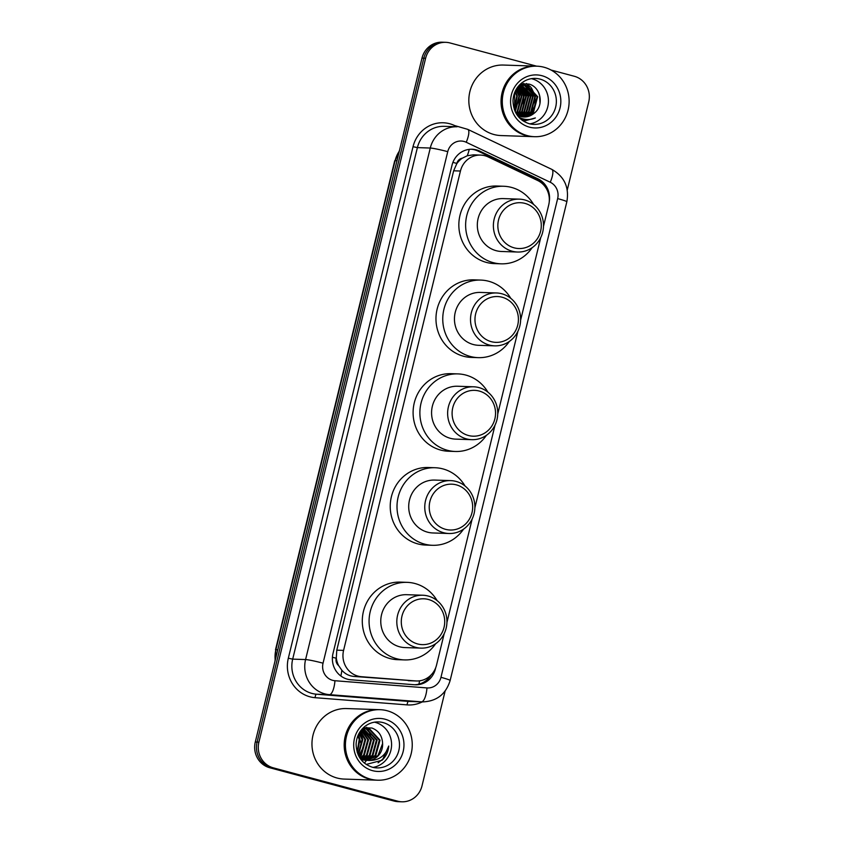 <?xml version="1.0" encoding="UTF-8"?>
<svg xmlns="http://www.w3.org/2000/svg" width="844" height="844" viewBox="0 0 844 844"><rect width="100%" height="100%" fill="white"/><g stroke="black" fill="none" stroke-linecap="round" stroke-linejoin="round"><path stroke-width="1.27" d="M543.483 226.382L548.706 204.965A21.163 20.045 91.9 0 0 537.586 180.458L488.159 156.931A21.163 20.045 91.9 0 0 484.857 155.718A21.163 20.045 91.9 0 0 480.574 155.085A21.163 20.045 91.9 0 0 460.444 171.026L343.582 650.397A21.163 20.045 91.9 0 0 361.454 676.709L415.586 680.939A21.163 20.045 91.9 0 0 416.419 680.981A21.163 20.045 91.9 0 0 436.548 665.03L444.218 633.58M338.634 665.599A21.163 20.045 -88.1 0 1 336.302 657.877L336.218 658.236A7.058 6.678 91.9 0 0 338.634 665.599L341.852 670.263C345.112 673.945 349.194 676.012 354.1 676.455L416.419 680.981M480.574 155.085L473.421 154.842L467.281 155.739L462.322 158.187A7.058 6.678 91.9 0 0 456.836 163.419A21.163 1.456 -166.3 0 0 452.901 162.396M456.836 163.419L456.752 163.778A21.163 20.045 -88.1 0 1 462.322 158.187M456.752 163.778L453.65 170.804L336.788 650.165L336.302 657.877M446.93 622.471L472.165 518.965M474.866 507.856L495.027 425.133M497.738 414.035L517.899 331.312M520.611 320.203L540.772 237.48M549.233 201.79A21.163 20.045 91.9 0 0 537.818 178.738L479.74 151.097A21.163 20.045 91.9 0 0 476.438 149.884A21.163 20.045 91.9 0 0 472.155 149.24A21.163 20.045 91.9 0 0 452.025 165.192L333 653.467A21.163 20.045 91.9 0 0 350.861 679.779L414.467 684.748A21.163 20.045 91.9 0 0 415.301 684.8A21.163 20.045 91.9 0 0 435.43 668.849L435.704 667.752M471.247 149.24A21.163 20.045 -88.1 0 1 474.634 149.821A21.163 20.045 -88.1 0 1 477.926 151.034L536.003 178.675A21.163 20.045 -88.1 0 1 543.135 184.403M523.702 83.387A28.221 26.734 -88.1 0 1 524.841 85.128M525.337 86.004A28.221 26.734 -88.1 0 1 525.643 86.573M525.875 87.006A28.221 26.734 -88.1 0 1 526.793 89.042M527.205 90.097A28.221 26.734 -88.1 0 1 528.502 94.887M528.566 105.141A28.221 26.734 -88.1 0 1 526.941 111.028M526.445 112.199A28.221 26.734 -88.1 0 1 525.306 114.489M524.736 115.48A28.221 26.734 -88.1 0 1 524.367 116.061M523.829 116.873A28.221 26.734 -88.1 0 1 523.744 116.989L533.936 113.391C544.549 105.838 540.941 87.09 529.04 84.094L520.737 83.799M522.425 118.74A28.221 26.734 -88.1 0 1 521.518 119.785L523.618 119.057M551.037 70.031L574.3 76.266A21.163 20.045 -88.1 0 1 588.711 101.987L567.252 190.027M445.115 691.078L422.011 785.848A21.163 20.045 -88.1 0 1 401.871 801.8A21.163 20.045 -88.1 0 1 397.587 801.156L273.319 767.85A21.163 20.045 -88.1 0 1 258.908 742.129L425.608 58.268A21.163 20.045 -88.1 0 1 445.748 42.327A21.163 20.045 -88.1 0 1 450.031 42.96L536.615 66.17M401.871 801.8L398.252 801.673A21.163 20.045 -88.1 0 1 393.969 801.04L269.7 767.734A21.163 20.045 -88.1 0 1 255.289 742.013L421.989 58.152L423.804 58.215A21.163 20.045 -88.1 0 1 443.933 42.263A21.163 20.045 -88.1 0 0 423.804 58.215L257.093 742.076L423.804 58.215L425.608 58.268M269.7 767.734L271.515 767.797A21.163 20.045 -88.1 0 1 257.093 742.076A21.163 20.045 -88.1 0 0 271.515 767.797L395.783 801.104L273.319 767.85M400.067 801.737A21.163 20.045 -88.1 0 1 395.783 801.104A21.163 20.045 -88.1 0 0 400.067 801.737M431.031 675.042A21.163 20.045 -88.1 0 1 414.393 684.748M364.376 763.081A28.221 26.734 91.9 0 0 365.948 761.151M366.665 760.138A28.221 26.734 91.9 0 0 367.214 759.294M367.488 758.851A28.221 26.734 91.9 0 0 368.67 756.678M369.208 755.496A28.221 26.734 91.9 0 0 371.012 749.841M370.706 736.263A28.221 26.734 91.9 0 0 369.44 732.455M368.997 731.442A28.221 26.734 91.9 0 0 368.089 729.638M367.9 729.29A28.221 26.734 91.9 0 0 367.573 728.72M367.52 728.636A28.221 26.734 91.9 0 0 366.644 727.275M421.989 58.152A21.163 20.045 -88.1 0 1 442.129 42.2L445.748 42.327M533.387 136.654A35.279 33.412 -88.1 0 1 533.271 136.654A35.279 33.412 -88.1 0 1 526.128 135.589A35.279 33.412 -88.1 0 1 501.389 96.459A35.279 33.412 -88.1 0 1 535.655 66.138A35.279 33.412 -88.1 0 1 535.771 66.138M533.271 136.654L501.051 135.567A35.279 33.412 -88.1 0 1 493.909 134.502A35.279 33.412 -88.1 0 1 469.169 95.372A35.279 33.412 -88.1 0 1 503.435 65.051L535.655 66.138M534.516 136.696L533.492 136.654A35.279 33.412 -88.1 0 1 526.35 135.599A35.279 33.412 -88.1 0 1 501.61 96.469A35.279 33.412 -88.1 0 1 535.877 66.138L536.9 66.18A35.279 33.412 -88.1 0 1 544.042 67.246A35.279 33.412 -88.1 0 1 568.782 106.365A35.279 33.412 -88.1 0 1 534.516 136.696A35.279 33.412 -88.1 0 1 527.373 135.631A35.279 33.412 -88.1 0 1 502.634 96.501A35.279 33.412 -88.1 0 1 536.9 66.18M531.404 78.661A23.01 21.796 -88.1 0 1 532.1 78.83A23.01 21.796 -88.1 0 1 548.421 102.24A23.01 21.796 -88.1 0 1 529.874 123.868M522.615 116.894L532.965 112.104L537.111 96.659L526.698 85.539L523.829 85.075M522.89 116.926L533.535 112.125L537.67 96.68L527.268 85.56L524.113 85.086L518.522 86.067M521.508 116.715L530.707 112.03L534.853 96.585L524.441 85.466L521.286 84.991M521.782 116.767L531.266 112.052L535.413 96.596L525 85.487L522.974 85.096M520.4 116.451L528.439 111.946L532.585 96.501L521.56 85.233M520.674 116.525L529.009 111.967L533.155 96.522L521.845 85.202M519.292 116.082L526.181 111.872L530.327 96.427L520.421 85.466M520.147 85.381L519.324 85.17M519.566 116.187L526.751 111.893L530.897 96.448L520.706 85.402M518.195 115.617L523.924 111.798L528.07 96.353L519.282 85.793M518.469 115.744L524.483 111.819L528.629 96.374L519.566 85.698M517.119 115.027L521.655 111.725L525.801 96.279L518.311 86.331M517.361 115.195L522.225 111.746L526.371 96.29L518.469 86.141M516.475 114.045L519.398 111.64L523.544 96.195L517.615 87.227M516.644 114.309L519.967 111.661L524.113 96.216L517.794 86.985M515.779 112.832L517.14 111.566L521.286 96.121L516.823 88.367M515.958 113.159L517.699 111.587L521.845 96.142L517.024 88.05M515.04 111.313L519.028 96.047L515.969 89.791M515.23 111.735L519.587 96.068L516.19 89.401M514.281 109.372L516.76 95.973L515.04 91.658M514.471 109.91L517.33 95.984L515.273 91.141M533.936 113.391A15.952 15.108 -88.1 0 1 523.86 116.989A15.952 15.108 -88.1 0 1 520.632 116.514A15.952 15.108 -88.1 0 1 517.15 115.069M522.415 85.075L521.571 85.001M521.275 85.181L520.432 85.033M521.56 85.138L520.716 85.012M520.421 85.318L519.587 85.117M527.331 119.531L522.626 120.618L524.957 120.85L535.37 117.938C530.528 119.996 525.664 120.059 520.769 118.149L518.796 117.179M514.64 92.618L514.608 108.876M522.752 120.639L527.627 119.531M518.849 106.196L519.26 94.897L516.591 88.736M523.375 106.344L523.776 95.055L520.062 87.438M527.933 116.504L529.399 115.227M530.201 114.404L535.022 105.532L535.085 95.435L531.361 87.818M530.676 87.006L526.456 83.514M539.981 103.548L539.601 95.583L538.43 92.175M524.789 120.85L535.37 117.938M514.144 247.841A22.936 21.722 -88.1 0 1 498.53 219.978A22.936 21.722 -88.1 0 1 524.979 203.393A22.936 21.722 -88.1 0 1 540.603 231.256A22.936 21.722 -88.1 0 1 514.144 247.841M512.181 251.227A26.459 25.067 -88.1 0 1 493.634 221.888A26.459 25.067 -88.1 0 1 519.324 199.142A26.459 25.067 -88.1 0 1 524.683 199.933A26.459 25.067 -88.1 0 1 543.241 229.283A26.459 25.067 -88.1 0 1 517.541 252.029A26.459 25.067 -88.1 0 1 512.181 251.227M519.324 199.142L503.277 198.593A26.459 25.067 91.9 0 0 477.577 221.339A26.459 25.067 91.9 0 0 496.135 250.679A26.459 25.067 91.9 0 0 501.484 251.48L517.541 252.029M532.174 247.651A38.803 36.756 -88.1 0 1 501.072 263.824A38.803 36.756 -88.1 0 1 493.212 262.653A38.803 36.756 -88.1 0 1 466.004 219.619A38.803 36.756 -88.1 0 1 503.689 186.26A38.803 36.756 -88.1 0 1 511.548 187.431A38.803 36.756 -88.1 0 1 533.63 204.491M501.072 263.824L494.289 263.592A38.803 36.756 -88.1 0 1 486.429 262.421A38.803 36.756 -88.1 0 1 459.22 219.387A38.803 36.756 -88.1 0 1 496.916 186.028L503.689 186.26M491.271 341.672A22.936 21.722 -88.1 0 1 475.657 313.81A22.936 21.722 -88.1 0 1 502.106 297.225A22.936 21.722 -88.1 0 1 517.731 325.088A22.936 21.722 -88.1 0 1 491.271 341.672M489.309 345.048A26.459 25.067 -88.1 0 1 470.762 315.709A26.459 25.067 -88.1 0 1 496.451 292.963A26.459 25.067 -88.1 0 1 501.811 293.765A26.459 25.067 -88.1 0 1 520.368 323.104A26.459 25.067 -88.1 0 1 494.668 345.85A26.459 25.067 -88.1 0 1 489.309 345.048M496.451 292.963L480.405 292.425A26.459 25.067 91.9 0 0 454.705 315.171A26.459 25.067 91.9 0 0 473.262 344.51A26.459 25.067 91.9 0 0 478.611 345.312L494.668 345.85M509.301 341.482A38.803 36.756 -88.1 0 1 478.2 357.645A38.803 36.756 -88.1 0 1 470.34 356.474A38.803 36.756 -88.1 0 1 443.132 313.44A38.803 36.756 -88.1 0 1 480.816 280.081A38.803 36.756 -88.1 0 1 488.676 281.252A38.803 36.756 -88.1 0 1 510.757 298.312M478.2 357.645L471.416 357.423A38.803 36.756 -88.1 0 1 463.556 356.252A38.803 36.756 -88.1 0 1 436.348 313.208A38.803 36.756 -88.1 0 1 474.043 279.849L480.816 280.081M468.399 435.493A22.936 21.722 -88.1 0 1 452.785 407.631A22.936 21.722 -88.1 0 1 479.234 391.046A22.936 21.722 -88.1 0 1 494.858 418.909A22.936 21.722 -88.1 0 1 468.399 435.493M466.437 438.88A26.459 25.067 -88.1 0 1 447.89 409.54A26.459 25.067 -88.1 0 1 473.579 386.795A26.459 25.067 -88.1 0 1 478.938 387.586A26.459 25.067 -88.1 0 1 497.496 416.925A26.459 25.067 -88.1 0 1 471.796 439.671A26.459 25.067 -88.1 0 1 466.437 438.88M473.579 386.795L457.532 386.246A26.459 25.067 91.9 0 0 431.833 408.992A26.459 25.067 91.9 0 0 450.39 438.331A26.459 25.067 91.9 0 0 455.739 439.133L471.796 439.671M486.429 435.304A38.803 36.756 -88.1 0 1 455.327 451.477A38.803 36.756 -88.1 0 1 447.468 450.306A38.803 36.756 -88.1 0 1 420.259 407.272A38.803 36.756 -88.1 0 1 457.944 373.903A38.803 36.756 -88.1 0 1 465.804 375.074A38.803 36.756 -88.1 0 1 487.885 392.133M455.327 451.477L448.544 451.245A38.803 36.756 -88.1 0 1 440.684 450.074A38.803 36.756 -88.1 0 1 413.476 407.04A38.803 36.756 -88.1 0 1 451.171 373.681L457.944 373.903M445.526 529.325A22.936 21.722 -88.1 0 1 429.912 501.463A22.936 21.722 -88.1 0 1 456.361 484.867A22.936 21.722 -88.1 0 1 471.986 512.73A22.936 21.722 -88.1 0 1 445.526 529.325M443.564 532.701A26.459 25.067 -88.1 0 1 425.017 503.362A26.459 25.067 -88.1 0 1 450.707 480.616A26.459 25.067 -88.1 0 1 456.066 481.418A26.459 25.067 -88.1 0 1 474.623 510.757A26.459 25.067 -88.1 0 1 448.924 533.503A26.459 25.067 -88.1 0 1 443.564 532.701M450.707 480.616L434.66 480.078A26.459 25.067 91.9 0 0 408.96 502.824A26.459 25.067 91.9 0 0 427.518 532.163A26.459 25.067 91.9 0 0 432.866 532.965L448.924 533.503M463.556 529.135A38.803 36.756 -88.1 0 1 432.455 545.298A38.803 36.756 -88.1 0 1 424.595 544.127A38.803 36.756 -88.1 0 1 397.387 501.093A38.803 36.756 -88.1 0 1 435.071 467.734A38.803 36.756 -88.1 0 1 442.931 468.905A38.803 36.756 -88.1 0 1 465.012 485.965M432.455 545.298L425.671 545.066A38.803 36.756 -88.1 0 1 417.812 543.895A38.803 36.756 -88.1 0 1 390.603 500.861A38.803 36.756 -88.1 0 1 428.298 467.502L435.071 467.734M417.59 643.94A22.936 21.722 -88.1 0 1 401.976 616.078A22.936 21.722 -88.1 0 1 428.425 599.483A22.936 21.722 -88.1 0 1 444.039 627.345A22.936 21.722 -88.1 0 1 417.59 643.94M415.628 647.316A26.459 25.067 -88.1 0 1 397.07 617.977A26.459 25.067 -88.1 0 1 422.77 595.231A26.459 25.067 -88.1 0 1 428.13 596.033A26.459 25.067 -88.1 0 1 446.687 625.372A26.459 25.067 -88.1 0 1 420.987 648.118A26.459 25.067 -88.1 0 1 415.628 647.316M422.77 595.231L406.724 594.693A26.459 25.067 91.9 0 0 381.024 617.439A26.459 25.067 91.9 0 0 399.571 646.778A26.459 25.067 91.9 0 0 404.93 647.58L420.987 648.118M435.62 643.75A38.803 36.756 -88.1 0 1 404.519 659.913A38.803 36.756 -88.1 0 1 396.659 658.742A38.803 36.756 -88.1 0 1 369.45 615.709A38.803 36.756 -88.1 0 1 407.135 582.349A38.803 36.756 -88.1 0 1 414.995 583.52A38.803 36.756 -88.1 0 1 437.076 600.58M404.519 659.913L397.735 659.681A38.803 36.756 -88.1 0 1 389.875 658.51A38.803 36.756 -88.1 0 1 362.667 615.476A38.803 36.756 -88.1 0 1 400.351 582.117L407.135 582.349M376.508 780.172A35.279 33.412 -88.1 0 1 376.403 780.162A35.279 33.412 -88.1 0 1 369.25 779.096A35.279 33.412 -88.1 0 1 344.521 739.977A35.279 33.412 -88.1 0 1 378.777 709.646A35.279 33.412 -88.1 0 1 378.893 709.656M376.403 780.162L344.183 779.075A35.279 33.412 -88.1 0 1 337.041 778.01A35.279 33.412 -88.1 0 1 312.301 738.89A35.279 33.412 -88.1 0 1 346.567 708.559L378.777 709.646M377.637 780.204L376.624 780.172A35.279 33.412 -88.1 0 1 369.482 779.107A35.279 33.412 -88.1 0 1 344.742 739.988A35.279 33.412 -88.1 0 1 379.009 709.656L380.022 709.688A35.279 33.412 -88.1 0 1 387.164 710.754A35.279 33.412 -88.1 0 1 411.904 749.883A35.279 33.412 -88.1 0 1 377.637 780.204A35.279 33.412 -88.1 0 1 370.495 779.139A35.279 33.412 -88.1 0 1 345.766 740.019A35.279 33.412 -88.1 0 1 380.022 709.688M374.525 722.169A23.01 21.796 -88.1 0 1 375.221 722.348A23.01 21.796 -88.1 0 1 391.553 745.758A23.01 21.796 -88.1 0 1 372.995 767.386M365.146 760.338L375.063 755.58L379.304 740.135L368.997 729.026L366.222 728.572M365.505 760.391L375.78 755.612L380.022 740.167L369.714 729.058L366.581 728.572L361.96 729.227M363.722 760.054L372.183 755.486L376.435 740.04L366.127 728.931L364.787 728.636M364.081 760.138L372.9 755.507L377.152 740.061L366.845 728.952L365.146 728.604M361.232 759.874L361.939 759.716M362.298 759.611L369.313 755.391L373.565 739.945L363.342 728.857M362.656 759.737L370.031 755.412L374.282 739.966L363.701 728.783M360.884 759.02L366.444 755.296L370.695 739.85L361.928 729.269M361.243 759.189L367.161 755.317L371.413 739.871L362.255 729.132M359.903 758.028L363.574 755.19L367.815 739.755L361.126 730.229M360.103 758.334L364.291 755.222L368.543 739.777L361.348 729.954M359.048 756.593L360.704 755.095L364.946 739.65L360.166 731.548M359.27 756.994L361.422 755.127L365.663 739.682L360.42 731.178M358.109 754.705L362.076 739.555L359.08 733.331M358.352 755.222L362.793 739.576L359.365 732.835M357.149 752.078L359.206 739.46L357.888 735.841M357.392 752.837L359.924 739.481L358.194 735.113M366.581 728.572L362.234 728.921M360.768 759.273L362.899 760.001M360.42 758.788L363.616 760.022L368.701 760.465C378.798 760.676 385.476 755.865 388.736 746.033C388.282 751.698 386.035 756.446 382.015 760.265L366.212 764.442M364.429 728.583L363.353 728.467M364.787 728.562L363.711 728.477M363.342 728.699L362.582 728.551M366.581 760.486L377.933 755.675L382.606 743.553A15.952 15.108 -88.1 0 1 368.701 760.465M382.606 743.553C382.237 735.841 378.682 730.661 371.93 728.024L363.395 727.739M358.531 734.385L361.169 744.123L358.689 754.03M358.784 756.097L361.971 749.757M362.392 738.162L359.85 732.033M378.091 762.807L382.828 759.115L388.736 746.033M340.86 676.012A21.163 6.784 -85.5 0 0 341.852 670.263M467.281 155.739A21.163 6.277 -64.5 0 0 469.243 149.367M418.846 684.157A21.163 6.784 -85.5 0 0 419.626 680.823M336.218 658.236A21.163 1.456 -166.3 0 0 332.409 657.244M453.65 170.804L460.444 171.026M408.232 680.686L415.586 680.939M354.1 676.455L361.454 676.709M336.788 650.165L343.582 650.397M464.021 141.454A14.116 13.367 91.9 0 0 447.742 151.656L323.041 663.184A14.116 13.367 91.9 0 0 332.652 680.338A14.116 13.367 91.9 0 0 334.952 680.728L426.969 687.923A14.116 13.367 91.9 0 0 440.958 677.321L557.652 198.593A14.116 13.367 91.9 0 0 550.246 182.251L466.215 142.256A14.116 13.367 91.9 0 0 464.021 141.454M426.969 687.923A14.116 4.515 -85.5 0 1 421.42 701.839L329.392 694.644A28.221 26.734 -88.1 0 1 324.792 693.852A28.221 26.734 -88.1 0 1 305.581 659.565L430.271 148.038A28.221 26.734 -88.1 0 1 457.121 126.769L444.229 126.336A28.221 26.734 91.9 0 0 417.39 147.605L292.689 659.132A28.221 26.734 91.9 0 0 311.911 693.42A28.221 26.734 91.9 0 0 316.511 694.211L408.528 701.406A28.221 26.734 91.9 0 0 409.646 701.469L422.538 701.902A28.221 26.734 -88.1 0 1 421.42 701.839L408.528 701.406A3.524 1.129 94.5 0 0 407.135 704.888L315.118 697.693A31.756 30.078 -88.1 0 1 288.321 658.225L413.022 146.698L417.39 147.605L430.271 148.038A14.116 0.971 13.7 0 1 447.742 151.656M315.118 697.693A3.524 1.129 94.5 0 1 316.511 694.211L329.392 694.644A14.116 4.515 -85.5 0 0 334.952 680.728M413.022 146.698A31.756 30.078 -88.1 0 1 449.652 123.73A31.756 30.078 -88.1 0 1 454.589 125.545L467.755 129.364A14.116 4.178 -64.5 0 1 466.215 142.256M422.285 701.891A31.756 30.078 -88.1 0 1 407.135 704.888M258.908 742.129L255.289 742.013M397.587 801.156L393.969 801.04M323.041 663.184A14.116 0.971 13.7 0 0 305.581 659.565L292.689 659.132L288.321 658.225M454.177 126.674A3.524 1.044 115.5 0 1 454.589 125.545M440.958 677.321A14.116 0.971 13.7 0 1 450.137 680.507L566.841 201.779C569.384 187.326 564.362 176.523 551.786 169.359L467.755 129.364M557.652 198.593A14.116 0.971 13.7 0 1 566.841 201.779M550.246 182.251A14.116 4.178 -64.5 0 0 551.786 169.359M477.926 151.034L479.74 151.097M536.003 178.675L537.818 178.738M274.996 661.168L275.882 649.743A28.221 26.734 91.9 0 0 275.228 660.198M399.328 151.139A28.221 26.734 91.9 0 0 395.108 160.645L399.486 150.464M396.996 160.708L395.108 160.645L275.882 649.743L277.76 649.806M533.798 124.385L529.22 123.709C518.817 120.207 513.405 112.537 512.983 100.679C513.384 93.452 516.222 87.618 521.476 83.155C525.622 79.864 530.254 78.27 535.349 78.408A23.01 21.796 -88.1 0 1 540.012 79.104A23.01 21.796 -88.1 0 1 556.143 104.614A23.01 21.796 -88.1 0 1 533.798 124.385A23.01 21.796 -88.1 0 1 529.293 123.73M529.431 127.149A26.533 25.13 -88.1 0 1 511.369 94.908A26.533 25.13 -88.1 0 1 541.975 75.717A26.533 25.13 -88.1 0 1 560.047 107.958A26.533 25.13 -88.1 0 1 529.431 127.149M376.93 767.903L372.352 767.217C361.949 763.725 356.537 756.045 356.105 744.186C356.516 736.97 359.344 731.126 364.608 726.673C368.754 723.371 373.375 721.789 378.481 721.915A23.01 21.796 -88.1 0 1 383.134 722.612A23.01 21.796 -88.1 0 1 399.275 748.122A23.01 21.796 -88.1 0 1 376.93 767.903A23.01 21.796 -88.1 0 1 372.415 767.249M372.563 770.667A26.533 25.13 -88.1 0 1 354.491 738.426A26.533 25.13 -88.1 0 1 385.107 719.236A26.533 25.13 -88.1 0 1 403.168 751.476A26.533 25.13 -88.1 0 1 372.563 770.667M422.538 701.902C436.675 701.364 445.875 694.232 450.137 680.507M275.492 649.806L394.728 160.708M524.113 85.086L523.544 85.065"/></g></svg>
